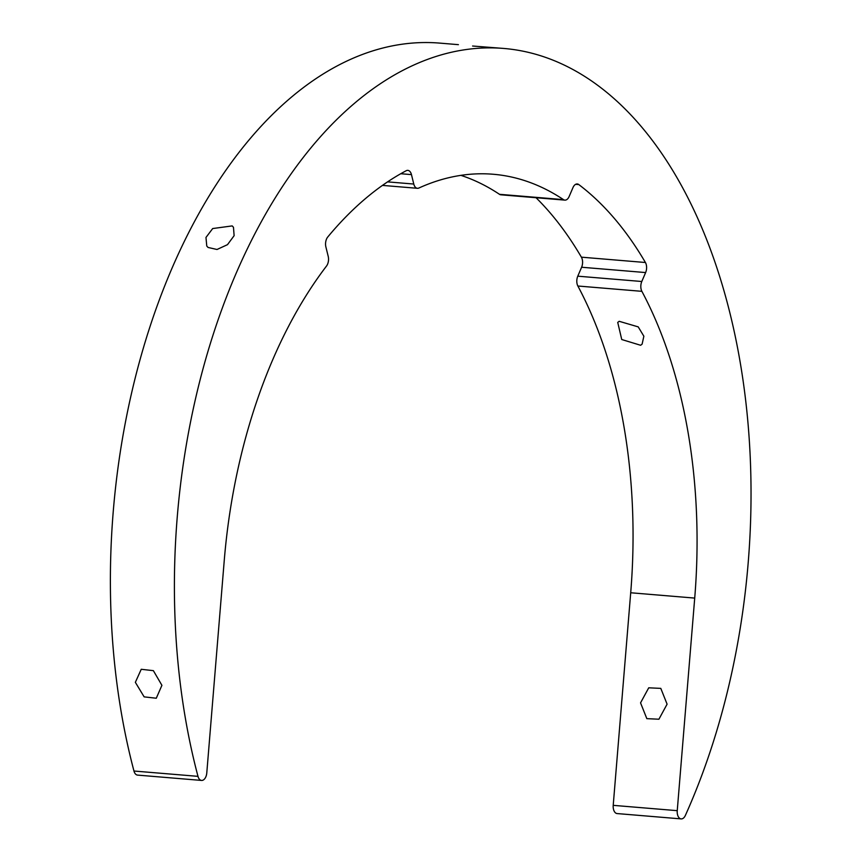 <?xml version="1.0" encoding="UTF-8"?>
<svg xmlns="http://www.w3.org/2000/svg" width="862" height="862" viewBox="0 0 862 862"><rect width="100%" height="100%" fill="white"/><g stroke="black" fill="none" stroke-linecap="round" stroke-linejoin="round"><path stroke-width="1.29" d="M681.152 818.9L617.138 813.566A7.887 4.579 94.8 0 1 613.216 805.345L630.704 592.765L694.718 598.088L677.241 810.668A7.887 4.579 94.8 0 0 681.152 818.9A7.887 4.579 94.8 0 0 685.365 815.441A493.172 286.389 94.8 0 0 731.526 319.673A493.172 286.389 94.8 0 0 503.634 48.434L472.591 46.02M460.879 175.352A406.379 235.983 94.8 0 1 499.475 194.306L563.489 199.628A406.379 235.983 94.8 0 0 493.193 174.253A406.379 235.983 94.8 0 0 418.857 188.035A7.887 4.579 -85.2 0 1 417.413 188.304A7.887 4.579 -85.2 0 1 413.782 184.048L411.465 174.62A7.887 4.579 94.8 0 0 407.834 170.374A7.887 4.579 94.8 0 0 406.207 170.73A429.621 249.484 94.8 0 0 327.743 237.018A7.887 4.579 94.8 0 0 325.879 246.92L328.207 256.348A7.887 4.579 -85.2 0 1 326.515 266.046A406.379 235.983 94.8 0 0 224.26 560.354L206.783 772.934A7.887 4.579 94.8 0 1 201.557 780.433A7.887 4.579 94.8 0 1 197.98 776.35A493.172 286.389 94.8 0 1 233.721 278.986A493.172 286.389 94.8 0 1 503.634 48.434M458.412 44.662L439.609 43.1A493.172 286.389 94.8 0 0 169.695 273.663A493.172 286.389 94.8 0 0 133.966 771.027A7.887 4.579 94.8 0 0 137.543 775.1L201.557 780.433M630.704 592.765A406.379 235.983 94.8 0 0 577.863 286.012L641.888 291.334A7.887 4.579 94.8 0 1 641.791 281.497L645.627 272.564L581.613 267.242L577.777 276.174A7.887 4.579 94.8 0 0 577.863 286.012M581.613 267.242A7.887 4.579 94.8 0 0 581.387 257.167A429.621 249.484 94.8 0 0 536.056 197.732M499.475 194.306A7.887 4.579 94.8 0 0 500.844 194.801L564.858 200.124A7.887 4.579 94.8 0 0 569.146 196.514L572.982 187.582A7.887 4.579 -85.2 0 1 577.271 183.962A7.887 4.579 -85.2 0 1 578.801 184.576L575.654 184.317M581.387 257.167L645.412 262.501A429.621 249.484 94.8 0 0 578.801 184.576M645.412 262.501A7.887 4.579 -85.2 0 1 645.627 272.564M563.489 199.628A7.887 4.579 94.8 0 0 564.858 200.124M694.718 598.088A406.379 235.983 94.8 0 0 641.888 291.334M208.076 247.459L206.761 246.015L205.975 237.449L212.688 228.549L232.19 225.909L233.473 227.299L234.119 235.682L227.482 244.668L216.998 249.484L208.076 247.459M144.148 696.873L135.356 682.327L141.239 669.289L153.371 670.658L161.916 685.322L156.281 698.231L144.148 696.873M619.175 321.3L638.214 326.881L643.86 336.212L642.125 344.11L640.628 345.274L621.739 339.52L617.731 322.41L619.175 321.3M658.913 719.22L667.091 704.168L660.798 688.382L648.73 687.811L640.552 702.864L646.834 718.649L658.913 719.22M413.782 184.048L387.577 181.871M400.744 173.725L411.465 174.62M133.966 771.027L197.98 776.35M613.216 805.345L677.241 810.668M577.777 276.174L641.791 281.497M417.413 188.304L382.459 185.395"/></g></svg>

